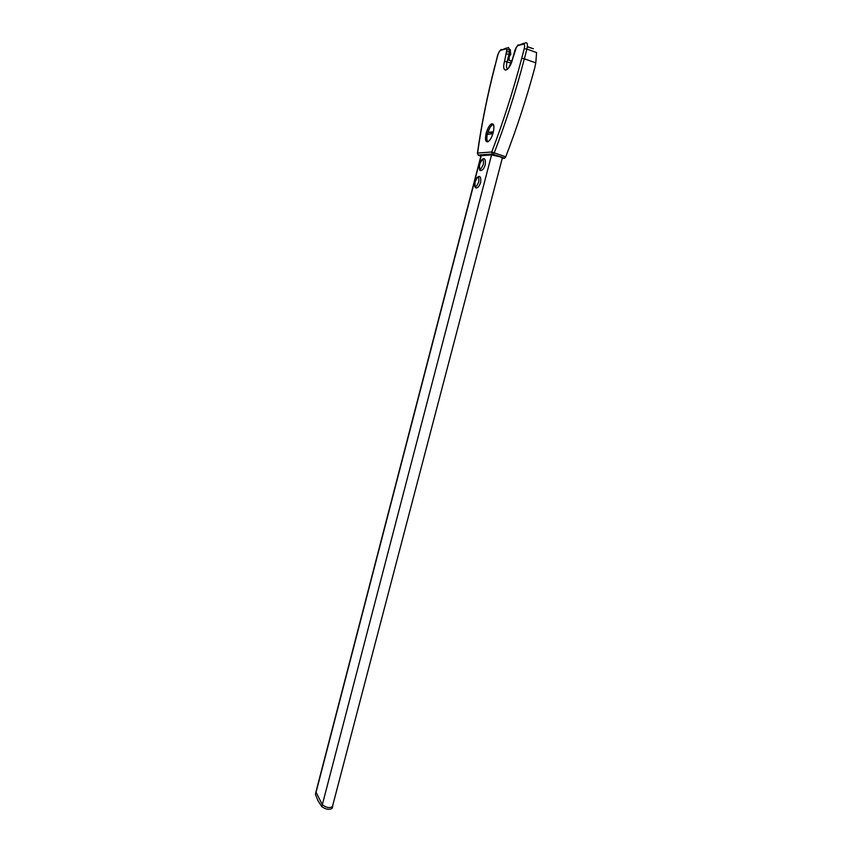 <?xml version="1.0" encoding="UTF-8"?>
<svg xmlns="http://www.w3.org/2000/svg" width="852" height="852" viewBox="0 0 852 852"><rect width="100%" height="100%" fill="white"/><g stroke="black" fill="none" stroke-linecap="round" stroke-linejoin="round"><path stroke-width="1.28" d="M493.521 124.711L493.02 124.669C490.869 125.446 489.037 128.407 487.514 133.572C486.46 138.109 486.673 140.804 488.121 141.677M487.546 134.339L492.733 133.775L493.244 131.783L488.047 132.369L487.546 134.339M488.047 132.369L493.02 132.635M332.738 806.343L332.727 806.375C329.894 808.388 326.422 807.845 322.322 804.735L315.932 791.945L322.322 804.735C326.422 807.845 329.894 808.388 332.727 806.375L332.248 808.239C329.458 810.071 325.975 809.549 321.811 806.674L318.009 800.752L315.474 794.533L315.922 791.977M502.243 158.387L504.597 158.248L500.39 156.917L502.339 158.035L332.685 805.619M493.244 132.443C494.565 126.128 493.947 123.295 491.38 123.934C489.261 125.361 487.525 128.46 486.162 133.231C484.841 139.515 485.47 142.348 488.036 141.72C490.134 140.314 491.87 137.215 493.244 132.443M500.39 156.917L491.572 154.894L480.986 155.714L315.932 791.945M510.337 51.748L510.401 49.789L509.528 49.469L509.464 51.439L510.337 51.748L509.89 54.656L509.006 54.347L507.1 61.695C506.099 66.073 506.354 68.49 507.877 68.937M510.146 65.274L511.125 60.939L508.495 60.013L509.89 54.656M510.359 51.258L510.817 54.624L509.965 54.326M504.597 158.248L505.715 156.821C516.717 128.407 526.344 98.949 534.598 68.448L535.802 62.856L524.353 58.799C515.811 91.345 505.737 122.784 494.128 153.147L493.02 154.585L478.462 155.021M523.458 44.102L517.76 45.657L516.291 47.467L512.553 59.278C509.336 72.218 501.029 74.049 504.554 61.28L506.823 50.034L506.184 48.82L500.848 50.279C499.602 50.886 498.548 52.696 497.664 55.689L495.289 64.88C487.461 95.2 481.561 124.584 477.589 153.04L491.753 152.018C503.244 121.879 513.234 90.663 521.701 58.373L524.225 48.681C524.917 45.593 524.651 44.059 523.458 44.102L525.79 42.696C527.484 42.643 527.846 44.773 526.887 49.096L536.59 52.568L535.802 62.856M489.538 154.819L489.612 154.265M527.324 46.881L533.373 48.777L527.356 46.626M509.634 55.636L510.817 54.624M509.081 60.226L509.219 57.222M493.404 124.477L492.68 124.754M321.811 806.674L491.572 154.894M315.474 794.533L481.252 155.565M479.633 164.415C479.239 170.645 480.496 170.581 483.382 164.234C483.766 157.993 482.509 158.046 479.633 164.415M475.075 181.966C474.681 188.217 475.917 188.207 478.792 181.923C479.175 175.65 477.94 175.672 475.075 181.966M497.248 155.927L492.243 154.084L491.753 152.018L505.715 156.821M480.869 156.172L478.068 155.043L477.589 153.04L478.068 155.043L492.243 154.084L504.778 158.195M500.848 50.279L506.631 47.957M517.76 45.657L523.916 43.218M524.225 48.681L526.887 49.096L524.353 58.799L521.701 58.373M510.614 62.931L504.554 61.28M506.184 48.82L508.452 47.456L509.528 49.469L506.823 50.034M506.759 51.993L509.464 51.439L509.006 54.347L506.45 53.932M518.229 44.773L516.291 47.467M515.247 49.736L516.248 47.254M477.386 153.36L477.397 153.307C481.38 124.797 487.291 95.36 495.129 64.986L495.289 64.88M495.214 65.157L497.504 55.795C498.526 52.462 499.783 50.343 501.274 49.437M487.919 141.783C486.63 140.505 486.492 137.768 487.504 133.572L489.762 127.906M485.235 164.755C484.032 168.547 482.594 170.4 480.943 170.325C479.644 171.422 479.186 169.463 479.559 164.436C480.496 159.324 486.375 154.382 485.235 164.755M480.635 182.445C477.727 191.189 473.052 188.398 475.011 181.987C475.001 178.302 481.849 171.412 480.635 182.445M493.212 124.53L491.38 123.934M515.194 49.523L512.382 59.406L508.559 68.085"/></g></svg>
